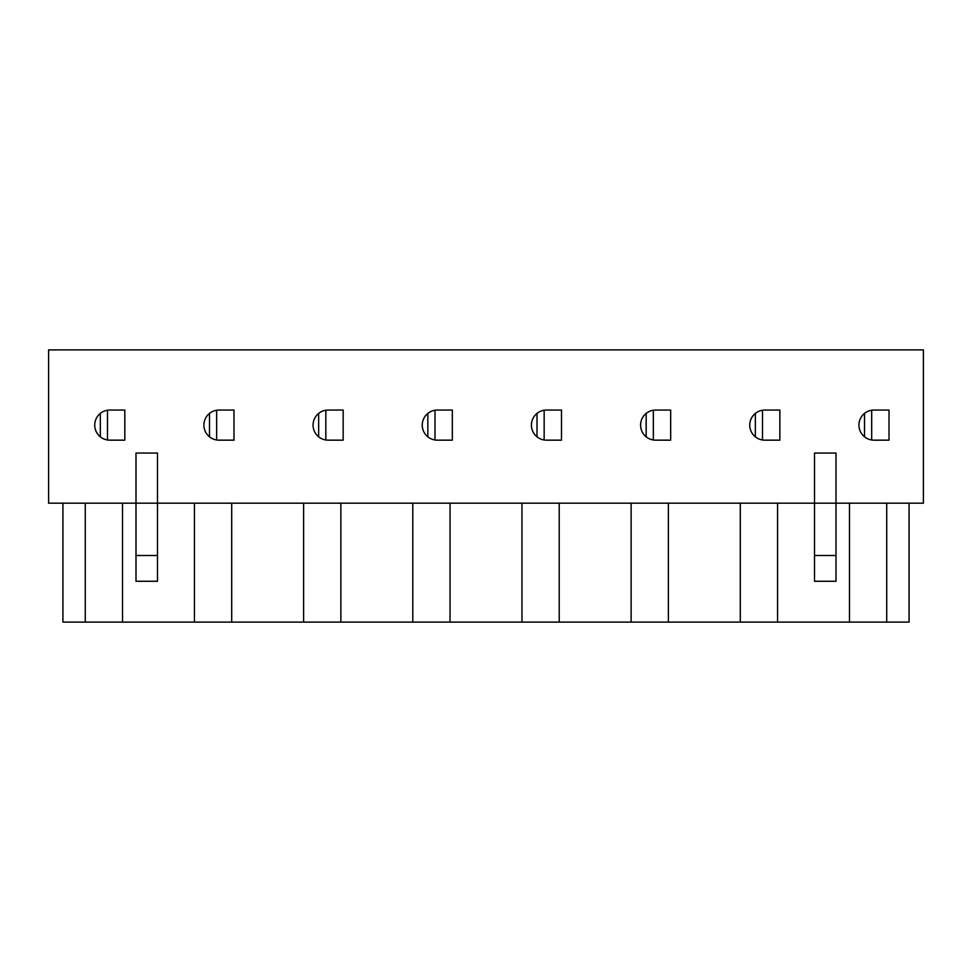 <?xml version="1.0" encoding="UTF-8"?>
<svg xmlns="http://www.w3.org/2000/svg" width="972" height="972" viewBox="0 0 972 972"><rect width="100%" height="100%" fill="white"/><g stroke="black" fill="none" stroke-linecap="round" stroke-linejoin="round"><path stroke-width="1.46" d="M157.488 555.486L135.995 555.486L135.995 581.268L157.488 581.268L157.488 453.049L135.995 453.049L135.995 503.192L48.6 503.192L48.6 349.896L923.4 349.896L923.4 503.192L836.005 503.192L836.005 581.268L814.512 581.268L814.512 555.486L836.005 555.486M814.512 555.486L814.512 503.192L836.005 503.192L836.005 453.049L814.512 453.049L814.512 503.192L135.995 503.192L135.995 555.486M218.943 410.062L233.985 410.062L233.985 440.158L218.943 440.158A15.042 15.042 0 0 1 203.901 425.116A15.042 15.042 0 0 1 218.943 410.062M328.123 410.062L343.165 410.062L343.165 440.158L328.123 440.158A15.042 15.042 0 0 1 313.069 425.116A15.042 15.042 0 0 1 328.123 410.062M437.291 410.062L452.332 410.062L452.332 440.158L437.291 440.158A15.042 15.042 0 0 1 422.249 425.116A15.042 15.042 0 0 1 437.291 410.062M546.458 410.062L561.5 410.062L561.5 440.158L546.458 440.158A15.042 15.042 0 0 1 531.417 425.116A15.042 15.042 0 0 1 546.458 410.062M655.626 410.062L670.668 410.062L670.668 440.158L655.626 440.158A15.042 15.042 0 0 1 640.584 425.116A15.042 15.042 0 0 1 655.626 410.062M764.806 410.062L779.848 410.062L779.848 440.158L764.806 440.158A15.042 15.042 0 0 1 749.752 425.116A15.042 15.042 0 0 1 764.806 410.062M873.974 410.062L889.016 410.062L889.016 440.158L873.974 440.158A15.042 15.042 0 0 1 858.932 425.116A15.042 15.042 0 0 1 873.974 410.062M109.775 410.062L124.817 410.062L124.817 440.158L109.775 440.158A15.042 15.042 0 0 1 94.734 425.116A15.042 15.042 0 0 1 109.775 410.062M779.848 440.158L779.848 410.062M762.51 439.976L762.51 410.245M755.341 413.416L755.341 436.805M668.384 503.192L668.384 622.104L62.925 622.104L62.925 503.192M740.299 503.192L740.299 622.104L668.384 622.104M631.132 503.192L631.132 622.104M670.668 440.158L670.668 410.062M653.342 439.976L653.342 410.245M646.173 413.416L646.173 436.805M561.5 440.158L561.5 410.062M544.162 439.976L544.162 410.245M537.006 413.416L537.006 436.805M450.036 503.192L450.036 622.104M521.964 503.192L521.964 622.104M412.784 503.192L412.784 622.104M452.332 440.158L452.332 410.062M434.994 439.976L434.994 410.245M427.838 413.416L427.838 436.805M343.165 440.158L343.165 410.062M325.827 439.976L325.827 410.245M318.658 413.416L318.658 436.805M231.701 503.192L231.701 622.104M303.616 503.192L303.616 622.104M194.449 503.192L194.449 622.104M233.985 440.158L233.985 410.062M216.659 439.976L216.659 410.245M209.49 413.416L209.49 436.805M107.479 410.245L107.479 439.976M100.323 436.805L100.323 413.416M124.817 440.158L124.817 410.062M889.016 440.158L889.016 410.062M886.719 503.192L886.719 622.104L740.299 622.104M849.467 503.192L849.467 622.104M909.075 503.192L909.075 622.104L886.719 622.104M85.281 503.192L85.281 622.104M777.551 503.192L777.551 622.104M122.533 503.192L122.533 622.104M871.677 439.976L871.677 410.245M864.521 413.416L864.521 436.805M559.216 503.192L559.216 622.104M340.868 503.192L340.868 622.104"/></g></svg>
